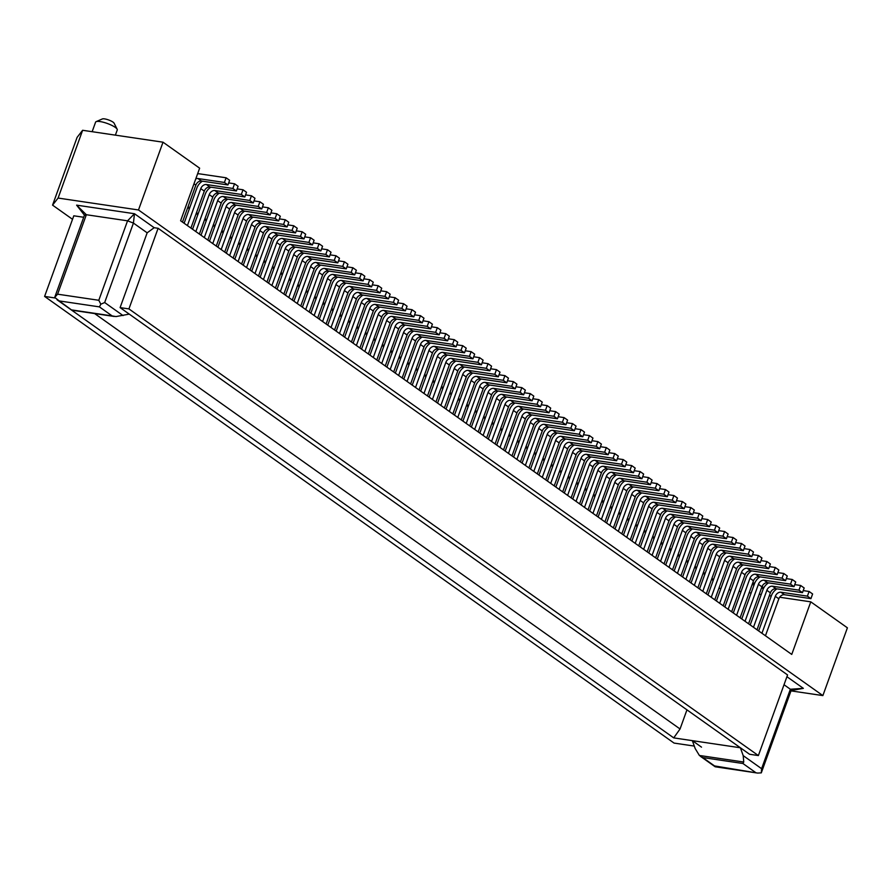 <?xml version="1.0" encoding="UTF-8"?>
<svg xmlns="http://www.w3.org/2000/svg" width="892" height="892" viewBox="0 0 892 892"><rect width="100%" height="100%" fill="white"/><g stroke="black" fill="none" stroke-linecap="round" stroke-linejoin="round"><path stroke-width="1.34" d="M711.247 597.294L724.616 560.343A5.118 3.78 125.4 0 1 730.236 556.251L756.706 560.165L758.401 555.493L761.924 557.991L760.229 562.674L733.759 558.749A5.118 3.78 -54.6 0 0 728.14 562.841L714.76 599.792M756.706 560.165L760.229 562.674M549.74 410.733L555.627 411.602L553.932 416.285L557.455 418.783L530.974 414.858A5.118 3.78 -54.6 0 0 525.366 418.95L511.986 455.901M557.455 418.783L559.15 414.1L555.627 411.602M822.87 695.593L847.4 627.823L810.783 601.844L791.75 654.427L180.608 220.759L199.641 168.175L163.024 142.196L138.494 209.966L822.87 695.593L790.992 690.876M642.686 476.685L648.562 477.555L652.085 480.052L650.391 484.724L623.921 480.81A5.118 3.78 -54.6 0 0 618.301 484.902L604.921 521.853M344.647 337.165L357.391 301.953A10.236 7.549 125.4 0 1 362.977 295.096M255 273.543L268.369 236.592A5.118 3.78 125.4 0 1 273.989 232.5L300.459 236.413L302.154 231.742L296.278 230.872M302.154 231.742L305.677 234.239L303.982 238.922L277.512 234.997A5.118 3.78 -54.6 0 0 271.893 239.089L258.513 276.041M472.816 373.034A10.236 7.549 125.4 0 0 467.23 379.892L454.485 415.103M499.052 374.763L504.928 375.632L503.233 380.304L476.763 376.391A5.118 3.78 -54.6 0 0 471.154 380.483L457.774 417.434M525.934 446.725A10.236 7.549 125.4 0 1 527.116 449.144M72.52 219.298L52.561 205.138L58.092 198.057L138.494 209.966M83.692 217.269L73.791 215.797L44.6 296.423L674.051 743.081L694.288 746.08M63.499 304.362L673.716 737.885L740.393 747.775L749.559 754.264L758.378 755.569L787.569 674.943L158.107 228.296L154.182 227.705L134.469 213.723L76.623 205.149L86.346 214.727L127.556 220.826L133.432 223.078L134.469 213.723L127.556 220.826L98.8 300.281L57.59 294.182L54.713 297.37L84.55 214.905M791.182 690.352L790.368 689.237L803.357 688.356L786.934 676.705M326.104 324.008L339.484 287.046A5.118 3.78 -54.6 0 1 345.104 282.954L371.574 286.878L373.269 282.207L369.745 279.709L363.869 278.839M423.009 320.808L428.885 321.678L432.408 324.175L430.713 328.847L404.243 324.922A5.118 3.78 -54.6 0 0 398.635 329.014L385.255 365.976M195.772 178.868A5.118 3.78 125.4 0 1 197.946 178.534L224.416 182.459L226.111 177.787L229.634 180.284L227.939 184.956L201.469 181.031A5.118 3.78 -54.6 0 0 195.85 185.123L182.47 222.086M224.416 182.459L227.939 184.956M347.936 339.495L361.316 302.533A5.118 3.78 -54.6 0 1 366.924 298.441L393.405 302.366L395.089 297.694L398.613 300.191L396.918 304.863L370.448 300.938A5.118 3.78 -54.6 0 0 364.828 305.031L351.459 341.993M393.405 302.366L396.918 304.863M246.549 267.544L259.929 230.593A5.118 3.78 125.4 0 1 265.537 226.501L292.007 230.426L293.702 225.754L287.826 224.873M292.007 230.426L295.531 232.924L269.061 228.999A5.118 3.78 -54.6 0 0 263.441 233.091L250.061 270.053M758.378 755.569L128.927 308.911L120.097 307.606L147.169 232.823L154.182 227.705M128.927 308.911L158.107 228.296M810.783 601.844L779.664 597.227M771.301 595.99L769.339 595.7M761.222 594.496L759.259 594.206M751.142 593.002L749.18 592.712M741.062 591.508L739.111 591.218M730.983 590.013L729.032 589.723M720.903 588.53L718.952 588.241M84.595 215.262L86.346 214.727L57.59 294.182M673.716 737.885L680.05 728.976L94.63 313.56M680.05 728.976L686.963 709.854M676.482 500.668L682.358 501.538L685.881 504.036L684.186 508.708L657.716 504.783A5.118 3.78 -54.6 0 0 652.097 508.875L638.728 545.837M147.169 232.823L133.432 223.078L104.665 302.533L100.829 304.205L99.413 306.881L112.136 315.913L115.971 316.571L129.262 314.118L120.097 307.606M187.967 206.899A10.236 7.549 125.4 0 1 189.149 209.33M99.413 306.881L59.218 300.927L71.605 309.992M261.59 223.145A10.236 7.549 -54.6 0 0 256.004 230.013L243.26 265.214M100.829 304.205L98.8 300.281M745.043 621.278L758.423 584.327A5.118 3.78 125.4 0 1 764.031 580.224L790.502 584.149L794.025 586.646L767.555 582.721A5.118 3.78 -54.6 0 0 761.935 586.824L748.555 623.776M236.246 205.16A10.236 7.549 -54.6 0 0 230.66 212.028L217.916 247.229M465.256 350.779L471.132 351.649L474.655 354.146L472.961 358.829L446.491 354.904A5.118 3.78 -54.6 0 0 440.871 358.997L427.491 395.948M439.02 349.051A10.236 7.549 125.4 0 0 433.434 355.919L420.69 391.12M516.914 459.402L530.294 422.451A5.118 3.78 -54.6 0 1 535.902 418.348L562.384 422.273L565.907 424.77L539.426 420.846A5.118 3.78 -54.6 0 0 533.817 424.949L520.437 461.9M288.796 297.527L302.165 260.575A5.118 3.78 125.4 0 1 307.785 256.472L334.255 260.397L335.95 255.725L339.473 258.223L337.778 262.895L311.308 258.981A5.118 3.78 -54.6 0 0 305.688 263.073L292.308 300.024M356.945 326.818A10.236 7.549 125.4 0 1 358.138 329.237M456.804 344.791L462.68 345.661L466.204 348.159L464.509 352.831L438.039 348.906A5.118 3.78 -54.6 0 0 432.43 352.998L419.05 389.96M255.558 254.867A10.236 7.549 125.4 0 1 256.74 257.297M221.194 249.559L234.574 212.608A5.118 3.78 125.4 0 1 240.193 208.516L266.663 212.441L268.358 207.758L271.882 210.267L270.187 214.939L243.717 211.014A5.118 3.78 -54.6 0 0 238.097 215.106L224.717 252.057M266.663 212.441L270.187 214.939M471.132 351.649L469.437 356.332L442.967 352.407A5.118 3.78 -54.6 0 0 437.359 356.499L423.979 393.45M286.934 241.13A10.236 7.549 -54.6 0 0 281.348 247.998L268.603 283.199M337.633 277.111A10.236 7.549 125.4 0 0 332.047 283.968L319.303 319.18M331.032 327.509L344.412 290.547A5.118 3.78 -54.6 0 1 350.032 286.455L376.502 290.379L380.025 292.877L353.544 288.952A5.118 3.78 -54.6 0 0 347.936 293.044L334.556 330.007M650.246 498.94A10.236 7.549 125.4 0 0 644.66 505.797L631.915 541.009M682.358 501.538L680.663 506.21L654.193 502.285A5.118 3.78 -54.6 0 0 648.584 506.377L635.204 543.34M515.944 386.749L521.831 387.63L525.343 390.127L523.66 394.799L497.178 390.874A5.118 3.78 -54.6 0 0 491.57 394.966L478.19 431.929M521.831 387.63L520.136 392.302L523.66 394.799M373.848 338.804A10.236 7.549 125.4 0 1 375.03 341.235M238.666 242.88A10.236 7.549 125.4 0 1 239.848 245.3M505.173 451.073L517.918 415.873A10.236 7.549 125.4 0 1 523.515 409.004M508.462 453.404L521.842 416.452L525.366 418.95M553.932 416.285L527.462 412.36A5.118 3.78 -54.6 0 0 521.842 416.452M448.353 338.793L454.24 339.662L452.545 344.334L426.075 340.41A5.118 3.78 -54.6 0 0 420.455 344.502L407.075 381.464M410.599 383.961L423.979 346.999A5.118 3.78 -54.6 0 1 429.587 342.907L456.068 346.832L452.545 344.334M371.429 301.083A10.236 7.549 125.4 0 0 365.843 307.952L353.098 343.152M397.665 302.823L403.541 303.693L401.846 308.364L375.376 304.44A5.118 3.78 -54.6 0 0 369.756 308.532L356.387 345.494M743.181 564.881A10.236 7.549 -54.6 0 0 737.595 571.75L724.85 606.95M533.817 471.389L547.186 434.437A5.118 3.78 -54.6 0 1 552.806 430.345L579.276 434.27L580.971 429.598L584.494 432.096L582.799 436.768L556.329 432.843A5.118 3.78 -54.6 0 0 550.71 436.935L537.33 473.886M579.276 434.27L582.799 436.768M694.913 566.632A10.236 7.549 125.4 0 1 696.094 569.051M677.452 573.311L690.821 536.36A5.118 3.78 125.4 0 1 696.44 532.268L722.91 536.192L726.434 538.69L699.964 534.765A5.118 3.78 -54.6 0 0 694.344 538.857L680.964 575.808M416.096 368.775A10.236 7.549 125.4 0 1 417.278 371.206M601.409 519.356L614.789 482.405A5.118 3.78 -54.6 0 1 620.397 478.302L646.867 482.226L648.562 477.555M646.867 482.226L650.391 484.724M634.234 470.686L640.11 471.556L638.427 476.239L611.945 472.314A5.118 3.78 -54.6 0 0 606.337 476.406L592.957 513.357M596.48 515.855L609.86 478.904A5.118 3.78 -54.6 0 1 615.469 474.812L641.939 478.736L638.427 476.239M278.482 235.142A10.236 7.549 -54.6 0 0 272.896 242L260.152 277.211M402.147 377.963L415.527 341.012A5.118 3.78 -54.6 0 1 421.147 336.92L447.617 340.833L449.312 336.161L445.788 333.664L444.093 338.336L447.617 340.833M364.828 351.481L378.208 314.53A5.118 3.78 -54.6 0 1 383.828 310.438L410.298 314.363L413.821 316.861L387.34 312.936A5.118 3.78 -54.6 0 0 381.731 317.028L368.351 353.979M583.546 434.716L589.422 435.586L587.728 440.258L561.258 436.344A5.118 3.78 -54.6 0 0 555.638 440.436L542.258 477.387M587.728 440.258L591.251 442.755L564.77 438.842A5.118 3.78 -54.6 0 0 559.161 442.934L545.781 479.885M722.91 536.192L724.605 531.509L728.128 534.018L726.434 538.69M694.344 585.308L707.724 548.346A5.118 3.78 125.4 0 1 713.332 544.254L739.814 548.179L741.508 543.507L745.021 546.004L743.337 550.676L716.856 546.751A5.118 3.78 -54.6 0 0 711.247 550.843L697.867 587.806M776.977 588.865A10.236 7.549 -54.6 0 0 771.39 595.733L758.646 630.934M271.893 285.54L285.273 248.578A5.118 3.78 125.4 0 1 290.881 244.486L317.362 248.411L319.046 243.739L313.17 242.869M319.046 243.739L322.57 246.237L320.875 250.908L294.405 246.984A5.118 3.78 -54.6 0 0 288.796 251.076L275.416 288.038M589.422 435.586L592.946 438.083L591.251 442.755M643.656 549.338L657.025 512.376A5.118 3.78 125.4 0 1 662.644 508.284L689.115 512.209L690.809 507.537L694.333 510.034L692.638 514.706L666.168 510.781A5.118 3.78 -54.6 0 0 660.548 514.874L647.168 551.836M689.115 512.209L692.638 514.706M293.702 225.754L297.226 228.252L295.531 232.924M390.183 369.466L403.563 332.515A5.118 3.78 -54.6 0 1 409.172 328.423L435.642 332.348L439.165 334.846L412.695 330.921A5.118 3.78 -54.6 0 0 407.075 335.013L393.695 371.964M483.687 416.742A10.236 7.549 125.4 0 1 484.869 419.173M403.541 303.693L407.064 306.19L405.369 310.862L378.899 306.937A5.118 3.78 -54.6 0 0 373.28 311.029L359.9 347.992M295.386 247.129A10.236 7.549 -54.6 0 0 289.8 253.997L277.055 289.198M618.301 531.342L631.681 494.391A5.118 3.78 -54.6 0 1 637.301 490.299L663.771 494.224L665.465 489.552L668.978 492.05L667.294 496.721L640.813 492.797A5.118 3.78 -54.6 0 0 635.204 496.889L621.824 533.84M663.771 494.224L667.294 496.721M355.417 272.84L361.293 273.71L364.817 276.208L363.122 280.88L336.652 276.966A5.118 3.78 -54.6 0 0 331.032 281.058L317.663 318.009M680.663 506.21L684.186 508.708M280.344 291.528L293.724 254.577A5.118 3.78 125.4 0 1 299.333 250.485L325.803 254.41L327.498 249.727L331.021 252.224L329.326 256.907L302.856 252.982A5.118 3.78 -54.6 0 0 297.237 257.074L283.868 294.025M524.396 392.748L530.272 393.617L533.795 396.115L532.1 400.798L505.63 396.873A5.118 3.78 -54.6 0 0 500.022 400.965L486.642 437.916M661.117 542.648A10.236 7.549 125.4 0 1 662.299 545.079M685.892 579.309L699.272 542.358A5.118 3.78 125.4 0 1 704.892 538.266L731.362 542.18L733.057 537.508L727.17 536.638M733.057 537.508L736.58 540.006L734.885 544.678L708.404 540.764A5.118 3.78 -54.6 0 0 702.796 544.856L689.416 581.807M726.289 552.895A10.236 7.549 -54.6 0 0 720.703 559.763L707.958 594.964M263.441 279.542L276.821 242.579A5.118 3.78 125.4 0 1 282.441 238.487L308.911 242.412L310.606 237.74L314.118 240.238L312.434 244.91L285.953 240.985A5.118 3.78 -54.6 0 0 280.344 245.077L266.964 282.039M410.298 314.363L411.993 309.68L415.516 312.178L413.821 316.861M668.03 494.67L673.906 495.539L672.222 500.211L645.741 496.298A5.118 3.78 -54.6 0 0 640.133 500.39L626.753 537.341M673.906 495.539L677.429 498.037L675.735 502.709L649.264 498.795A5.118 3.78 -54.6 0 0 643.656 502.887L630.276 539.838M659.578 488.671L665.465 489.552M542.827 458.711A10.236 7.549 125.4 0 1 544.009 461.142M669 567.323L682.38 530.361A5.118 3.78 125.4 0 1 687.988 526.269L714.47 530.194L716.153 525.522L710.277 524.652M716.153 525.522L719.677 528.019L717.982 532.691L691.512 528.766A5.118 3.78 -54.6 0 0 685.892 532.858L672.523 569.821M613.373 527.852L626.753 490.89A5.118 3.78 -54.6 0 1 632.372 486.798L658.842 490.723L660.537 486.051L657.014 483.553L651.138 482.683M376.502 290.379L378.197 285.708L381.72 288.205L380.025 292.877M380.761 290.825L386.649 291.695L390.161 294.193L388.477 298.876L361.996 294.951A5.118 3.78 -54.6 0 0 356.387 299.043L343.007 335.994M264.01 260.865A10.236 7.549 125.4 0 1 265.192 263.296M617.342 458.7L623.218 459.57L626.741 462.067L625.047 466.739L598.577 462.814A5.118 3.78 -54.6 0 0 592.957 466.906L579.577 503.868M230.214 236.882A10.236 7.549 125.4 0 1 231.396 239.312M466.784 404.756A10.236 7.549 125.4 0 1 467.965 407.176M652.097 555.326L665.477 518.375A5.118 3.78 125.4 0 1 671.096 514.283L697.566 518.207L699.261 513.524L702.773 516.022L701.09 520.705L674.608 516.78A5.118 3.78 -54.6 0 0 669 520.872L655.62 557.823M221.762 230.883A10.236 7.549 125.4 0 1 222.944 233.314M582.654 450.973A10.236 7.549 125.4 0 0 577.068 457.841L564.324 493.042M719.688 603.293L733.068 566.331A5.118 3.78 125.4 0 1 738.688 562.239L765.158 566.164L768.681 568.661L742.2 564.736A5.118 3.78 -54.6 0 0 736.591 568.828L723.211 605.791M768.536 582.877A10.236 7.549 -54.6 0 0 762.95 589.735L750.205 624.935M568.182 476.696A10.236 7.549 125.4 0 1 569.364 479.127M566.643 422.73L572.519 423.6L576.042 426.097L574.348 430.769L570.835 428.272L544.354 424.347A5.118 3.78 -54.6 0 0 538.746 428.439L525.366 465.401M528.889 467.899L542.258 430.936A5.118 3.78 -54.6 0 1 547.878 426.844L574.348 430.769M576.622 482.695A10.236 7.549 125.4 0 1 577.804 485.125M346.966 266.842L352.842 267.723L351.158 272.394L324.677 268.47A5.118 3.78 -54.6 0 0 319.068 272.562L305.688 309.513M309.212 312.01L322.592 275.059A5.118 3.78 -54.6 0 1 328.2 270.967L354.67 274.892L356.365 270.22L352.842 267.723M591.987 440.715L597.874 441.585L596.179 446.256L569.709 442.332A5.118 3.78 -54.6 0 0 564.09 446.424L550.71 483.386M596.179 446.256L599.703 448.754L573.221 444.829A5.118 3.78 -54.6 0 0 567.613 448.921L554.233 485.884M297.237 303.525L310.617 266.563A5.118 3.78 125.4 0 1 316.236 262.471L342.706 266.396L346.23 268.893L319.749 264.969A5.118 3.78 -54.6 0 0 314.14 269.061L300.76 306.023M297.805 284.849A10.236 7.549 125.4 0 1 298.987 287.269M253.138 217.157A10.236 7.549 -54.6 0 0 247.552 224.015L234.808 259.226M314.709 296.835A10.236 7.549 125.4 0 1 315.891 299.266M340.053 314.82A10.236 7.549 125.4 0 1 341.235 317.251M473.708 356.778L479.584 357.647L477.889 362.319L451.419 358.394A5.118 3.78 -54.6 0 0 445.799 362.487L432.43 399.449M477.889 362.319L481.412 364.817L454.942 360.892A5.118 3.78 -54.6 0 0 449.323 364.995L435.943 401.946M625.783 464.699L631.67 465.568L635.182 468.066L633.498 472.738L607.017 468.813A5.118 3.78 -54.6 0 0 601.409 472.905L588.029 509.867M342.706 266.396L344.401 261.724L347.913 264.222L346.23 268.893M669.569 548.647A10.236 7.549 125.4 0 1 670.751 551.066M210.891 187.175A10.236 7.549 -54.6 0 0 205.305 194.043L192.56 229.244M195.85 231.574L209.23 194.623A5.118 3.78 125.4 0 1 214.838 190.531L241.319 194.456L243.014 189.773L237.127 188.903M312.278 259.126A10.236 7.549 -54.6 0 0 306.692 265.983L293.947 301.184M640.11 471.556L643.634 474.053L641.939 478.736M229.645 255.558L243.025 218.607A5.118 3.78 125.4 0 1 248.645 214.515L275.115 218.429L278.639 220.926L252.157 217.012A5.118 3.78 -54.6 0 0 246.549 221.105L233.169 258.056M751.633 570.88A10.236 7.549 -54.6 0 0 746.047 577.748L733.302 612.949M386.649 291.695L384.954 296.378L358.473 292.453A5.118 3.78 -54.6 0 0 352.864 296.545L339.484 333.497M589.668 511.027L602.412 475.826A10.236 7.549 125.4 0 1 607.998 468.958M238.097 261.557L251.477 224.594A5.118 3.78 125.4 0 1 257.086 220.502L283.567 224.427L287.079 226.925L260.609 223A5.118 3.78 -54.6 0 0 255 227.092L241.62 264.054M479.584 357.647L483.107 360.145L481.412 364.817M599.547 462.959A10.236 7.549 125.4 0 0 593.961 469.828L581.216 505.028M739.814 548.179L743.337 550.676M618.87 512.666A10.236 7.549 125.4 0 1 620.052 515.097M715.172 766.027L757.665 773.074L761.3 772.862L791.204 690.285M761.3 772.862L761.601 768.692L743.203 755.636L740.393 747.775L129.262 314.107M241.319 194.456L244.843 196.954L218.362 193.029A5.118 3.78 -54.6 0 0 212.753 197.121L199.373 234.072M369.745 279.709L368.05 284.381L341.58 280.456A5.118 3.78 -54.6 0 0 335.961 284.548L322.592 321.51M310.851 313.181L323.595 277.981A10.236 7.549 125.4 0 1 329.181 271.112M623.218 459.57L621.523 464.241L595.053 460.317A5.118 3.78 -54.6 0 0 589.434 464.409L576.054 501.371M414.557 314.809L420.444 315.679L418.749 320.351L392.279 316.426A5.118 3.78 -54.6 0 0 386.66 320.529L373.28 357.48M418.749 320.351L422.273 322.848L395.792 318.935A5.118 3.78 -54.6 0 0 390.183 323.027L376.803 359.978M753.484 627.277L766.864 590.314A5.118 3.78 125.4 0 1 772.483 586.222L798.953 590.147L800.648 585.475L804.171 587.973L802.477 592.645L776.007 588.72A5.118 3.78 -54.6 0 0 770.387 592.812L757.007 629.774M633.342 486.943A10.236 7.549 125.4 0 0 627.756 493.811L615.012 529.012M711.805 578.618A10.236 7.549 125.4 0 1 712.998 581.049M658.697 504.928A10.236 7.549 -54.6 0 0 653.111 511.796L640.367 546.997M204.301 237.573L217.681 200.611A5.118 3.78 125.4 0 1 223.29 196.519L249.771 200.444L251.455 195.772L254.978 198.269L253.283 202.941L226.813 199.016A5.118 3.78 -54.6 0 0 221.205 203.12L207.825 240.071M415.527 387.462L428.907 350.5A5.118 3.78 -54.6 0 1 434.515 346.408L460.997 350.333L462.68 345.661M460.997 350.333L464.509 352.831M608.89 452.701L614.766 453.571L613.072 458.254L586.601 454.329A5.118 3.78 -54.6 0 0 580.993 458.421L567.613 495.372M381.731 363.479L395.111 326.517A5.118 3.78 -54.6 0 1 400.72 322.425L427.201 326.349L428.885 321.678M427.201 326.349L430.713 328.847M187.398 225.587L200.778 188.625A5.118 3.78 125.4 0 1 206.398 184.532L232.868 188.457L236.391 190.955L209.91 187.03A5.118 3.78 -54.6 0 0 204.301 191.122L190.921 228.084M503.534 449.914L516.914 412.951A5.118 3.78 -54.6 0 1 522.534 408.859L549.004 412.784L550.698 408.112L547.175 405.615L545.48 410.287L549.004 412.784M731.362 542.18L734.885 544.678M303.837 253.127A10.236 7.549 -54.6 0 0 298.251 259.985L285.507 295.196M382.3 344.803A10.236 7.549 125.4 0 1 383.482 347.222M728.14 609.292L741.52 572.329A5.118 3.78 125.4 0 1 747.139 568.237L773.609 572.162L775.304 567.49L769.417 566.621M775.304 567.49L778.816 569.988L777.133 574.66L750.651 570.735A5.118 3.78 -54.6 0 0 745.043 574.827L731.663 611.789M613.072 458.254L616.595 460.751L590.125 456.827A5.118 3.78 -54.6 0 0 584.505 460.919L571.125 497.87M600.439 446.702L606.315 447.583L604.631 452.255L578.15 448.33A5.118 3.78 -54.6 0 0 572.541 452.422L559.161 489.385M562.685 491.882L576.065 454.92A5.118 3.78 -54.6 0 1 581.673 450.828L608.143 454.753L609.838 450.081L606.315 447.583M790.502 584.149L792.196 579.477L795.72 581.974L794.025 586.646M270.042 229.144A10.236 7.549 -54.6 0 0 264.456 236.012L251.711 271.213M761.935 633.264L775.315 596.313A5.118 3.78 125.4 0 1 780.935 592.221L807.405 596.146L810.928 598.644L784.447 594.719A5.118 3.78 -54.6 0 0 778.839 598.811L765.459 635.762M702.796 591.296L716.176 554.345A5.118 3.78 125.4 0 1 721.784 550.252L748.265 554.177L749.949 549.505L744.073 548.625M748.265 554.177L751.778 556.675L725.308 552.75A5.118 3.78 -54.6 0 0 719.688 556.842L706.319 593.804M765.158 566.164L766.852 561.492L770.376 563.989L768.681 568.661M430.568 343.052A10.236 7.549 125.4 0 0 424.982 349.92L412.238 385.121M475.235 410.744A10.236 7.549 125.4 0 1 476.417 413.174M435.642 332.348L437.336 327.676L440.86 330.174L439.165 334.846M701.513 747.15L692.348 740.65L695.158 748.511L699.384 755.457L702.695 757.542L742.902 763.496L743.75 762.036L743.203 755.636M52.561 205.138L77.102 137.368L82.621 130.288L163.024 142.196M212.753 243.572L226.133 206.609A5.118 3.78 125.4 0 1 231.742 202.517L258.212 206.442L259.906 201.77L263.43 204.268L261.735 208.94L235.265 205.015A5.118 3.78 -54.6 0 0 229.645 209.107L216.265 246.069M798.953 590.147L802.477 592.645M492.139 422.741A10.236 7.549 125.4 0 1 493.321 425.172M226.111 177.787L199.641 173.862A10.236 7.549 -54.6 0 0 197.578 173.873M660.548 561.324L673.928 524.362A5.118 3.78 125.4 0 1 679.537 520.27L706.018 524.195L707.702 519.523L711.225 522.021L709.53 526.693L683.06 522.768A5.118 3.78 -54.6 0 0 677.452 526.871L664.072 563.822M706.018 524.195L709.53 526.693M232.868 188.457L234.563 183.785L238.086 186.283L236.391 190.955M530.528 469.058L543.273 433.858A10.236 7.549 125.4 0 1 548.859 426.989M766.852 561.492L760.976 560.622M204.87 218.897A10.236 7.549 125.4 0 1 206.052 221.327M686.461 560.633A10.236 7.549 125.4 0 1 687.643 563.064M452.846 413.933L466.226 376.982A5.118 3.78 -54.6 0 1 471.835 372.889L498.305 376.814L499.999 372.142L496.476 369.634L490.6 368.764M244.687 211.159A10.236 7.549 -54.6 0 0 239.101 218.016L226.356 253.228M365.397 332.805A10.236 7.549 125.4 0 1 366.579 335.236M361.55 349.151L374.283 313.951A10.236 7.549 125.4 0 1 379.88 307.082M361.293 273.71L359.61 278.382L333.129 274.468A5.118 3.78 -54.6 0 0 327.52 278.56L314.14 315.512M275.115 218.429L276.81 213.757L270.923 212.887M276.81 213.757L280.322 216.254L278.639 220.926M520.136 392.302L493.666 388.377A5.118 3.78 -54.6 0 0 488.047 392.469L474.667 429.42M591.106 456.972A10.236 7.549 125.4 0 0 585.52 463.829L572.776 499.041M532.847 398.746L538.723 399.616L542.247 402.114L540.552 406.785L514.082 402.861A5.118 3.78 -54.6 0 0 508.462 406.953L495.093 443.915M538.723 399.616L537.04 404.288L540.552 406.785M558.191 416.731L564.078 417.601L567.591 420.099L565.907 424.77M545.48 410.287L519.01 406.362A5.118 3.78 -54.6 0 0 513.391 410.454L500.022 447.416M614.766 453.571L618.29 456.068L616.595 460.751M300.459 236.413L303.982 238.922M784.023 684.733L790.368 689.237L761.601 768.692M258.212 206.442L261.735 208.94M516.903 384.129L513.379 381.631L511.685 386.303L515.208 388.8L516.903 384.129M511.685 386.303L485.215 382.378A5.118 3.78 -54.6 0 0 479.595 386.47L466.226 423.432M485.215 382.378L488.738 384.876L515.208 388.8M458.343 398.757A10.236 7.549 125.4 0 1 459.525 401.188M488.738 384.876A5.118 3.78 -54.6 0 0 483.118 388.968L469.738 425.93M537.04 404.288L510.558 400.363A5.118 3.78 -54.6 0 0 504.95 404.455L491.57 441.417M496.733 445.075L509.477 409.874A10.236 7.549 125.4 0 1 515.063 403.006M413.676 331.066A10.236 7.549 125.4 0 0 408.09 337.934L395.346 373.135M444.093 338.336L417.623 334.422A5.118 3.78 -54.6 0 0 412.004 338.514L398.624 375.465M439.912 332.794L445.788 333.664M227.794 199.161A10.236 7.549 -54.6 0 0 222.208 206.03L209.464 241.23M259.906 201.77L254.03 200.901M641.794 492.942A10.236 7.549 125.4 0 0 636.208 499.81L623.463 535.01M327.498 249.727L321.622 248.857M488.281 439.087L501.025 403.875A10.236 7.549 125.4 0 1 506.611 397.018M667.138 510.926A10.236 7.549 -54.6 0 0 661.552 517.795L648.807 552.995M359.61 278.382L363.122 280.88M736.591 615.279L749.971 578.328A5.118 3.78 125.4 0 1 755.58 574.236L782.061 578.161L785.573 580.659L759.103 576.734A5.118 3.78 -54.6 0 0 753.495 580.826L740.115 617.777M390.741 350.79A10.236 7.549 125.4 0 1 391.934 353.221M441.44 386.771A10.236 7.549 125.4 0 1 442.622 389.191M444.394 407.945L457.774 370.983A5.118 3.78 -54.6 0 1 463.383 366.891L489.864 370.816L491.548 366.144L488.035 363.646L482.148 362.776M530.272 393.617L528.588 398.289L502.107 394.375A5.118 3.78 -54.6 0 0 496.498 398.468L483.118 435.419M773.609 572.162L777.133 574.66M749.949 549.505L753.472 552.003L751.778 556.675M509.031 434.727A10.236 7.549 125.4 0 1 510.213 437.158M388.321 313.081A10.236 7.549 125.4 0 0 382.735 319.938L369.99 355.15M697.566 518.207L701.09 520.705M454.24 339.662L457.752 342.16L456.068 346.832M498.305 376.814L494.792 374.317L468.311 370.392A5.118 3.78 -54.6 0 0 462.703 374.484L449.323 411.435M479.829 433.088L492.574 397.888A10.236 7.549 125.4 0 1 498.16 391.019M348.504 320.819A10.236 7.549 125.4 0 1 349.686 323.25M196.418 212.898A10.236 7.549 125.4 0 1 197.6 215.329M574.203 444.974A10.236 7.549 125.4 0 0 568.617 451.843L555.872 487.043M692.493 528.911A10.236 7.549 -54.6 0 0 686.907 535.78L674.162 570.98M462.937 421.102L475.681 385.89A10.236 7.549 125.4 0 1 481.267 379.033M562.384 422.273L564.078 417.601M547.42 481.056L560.165 445.844A10.236 7.549 125.4 0 1 565.751 438.987M327.743 325.167L340.488 289.967A10.236 7.549 125.4 0 1 346.085 283.099M585.074 488.693A10.236 7.549 125.4 0 1 586.256 491.113M631.67 465.568L629.975 470.24L603.505 466.315A5.118 3.78 -54.6 0 0 597.885 470.407L584.505 507.37M503.233 380.304L506.756 382.802L480.286 378.888A5.118 3.78 -54.6 0 0 474.667 382.98L461.298 419.931M601.977 500.68A10.236 7.549 125.4 0 1 603.159 503.11M219.343 193.174A10.236 7.549 -54.6 0 0 213.757 200.031L201.012 235.243M684.041 522.913A10.236 7.549 -54.6 0 0 678.455 529.781L665.711 564.982M763.284 588.876A7.671 1.817 -160.1 0 0 761.59 587.772M754.063 584.951A7.671 1.817 -160.1 0 0 752.781 584.706A7.671 1.817 -160.1 0 0 752.112 584.628M471.377 427.09L484.122 391.889A10.236 7.549 125.4 0 1 489.708 385.021M384.954 296.378L388.477 298.876M213.311 224.895A10.236 7.549 125.4 0 1 214.504 227.315M115.38 135.138L117.253 129.976A11.507 2.732 -160.1 0 0 117.153 129.24L114.076 123.152A6.4 1.516 -160.1 0 0 113.016 122.115A6.4 1.516 -160.1 0 0 107.241 119.506A6.4 1.516 -160.1 0 0 102.413 118.926L96.158 121.635A11.507 2.732 -160.1 0 0 95.6 122.137L92.144 131.693M251.455 195.772L245.579 194.902M717.837 546.896A10.236 7.549 -54.6 0 0 712.251 553.765L699.506 588.965M709.385 540.909A10.236 7.549 -54.6 0 0 703.799 547.766L691.055 582.978M741.508 543.507L735.621 542.637M488.035 363.646L486.341 368.318L459.871 364.393A5.118 3.78 -54.6 0 0 454.251 368.485L440.871 405.447M551.278 464.71A10.236 7.549 125.4 0 1 552.46 467.14M272.461 266.864A10.236 7.549 125.4 0 1 273.643 269.284M55.126 297.984L44.6 296.423M657.014 483.553L655.319 488.225L628.849 484.3A5.118 3.78 -54.6 0 0 623.229 488.392L609.86 525.355M407.644 362.788A10.236 7.549 125.4 0 1 408.826 365.218M449.891 392.759A10.236 7.549 125.4 0 1 451.073 395.189M306.257 290.837A10.236 7.549 125.4 0 1 307.439 293.267M320.73 265.114A10.236 7.549 125.4 0 0 315.144 271.982L302.399 307.183M420.444 315.679L423.956 318.176L422.273 322.848M234.563 183.785L228.686 182.916M534.375 452.712A10.236 7.549 125.4 0 1 535.568 455.143M597.874 441.585L601.386 444.082L599.703 448.754M331.601 308.822A10.236 7.549 125.4 0 1 332.783 311.252M399.192 356.789A10.236 7.549 125.4 0 1 400.374 359.22M59.218 300.927L54.713 297.37M807.405 596.146L809.1 591.474L803.213 590.593M593.526 494.681A10.236 7.549 125.4 0 1 594.708 497.112M283.567 224.427L285.25 219.755L279.374 218.886M285.25 219.755L288.774 222.253L287.079 226.925M528.588 398.289L532.1 400.798M652.665 536.649A10.236 7.549 125.4 0 1 653.847 539.08M690.809 507.537L684.933 506.667M247.117 248.868A10.236 7.549 125.4 0 1 248.299 251.299M335.95 255.725L330.073 254.856M422.117 337.065A10.236 7.549 125.4 0 0 416.531 343.922L403.786 379.133M431.46 326.795L437.336 327.676M655.319 488.225L658.842 490.723M606.571 523.013L619.316 487.812A10.236 7.549 125.4 0 1 624.902 480.955M559.73 470.697A10.236 7.549 125.4 0 1 560.912 473.128M621.523 464.241L625.047 466.739M557.31 432.988A10.236 7.549 125.4 0 0 551.713 439.845L538.98 475.057M334.255 260.397L337.778 262.895M522.076 463.06L534.821 427.859A10.236 7.549 125.4 0 1 540.407 421.002M513.625 457.072L526.369 421.86A10.236 7.549 125.4 0 1 531.955 415.003M504.928 375.632L508.451 378.13L506.756 382.802M541.299 404.745L547.175 405.615M455.912 361.037A10.236 7.549 125.4 0 0 450.326 367.905L437.582 403.106M446.033 409.105L458.778 373.904A10.236 7.549 125.4 0 1 464.364 367.036M429.141 397.118L441.886 361.907A10.236 7.549 125.4 0 1 447.472 355.049M354.525 289.097A10.236 7.549 125.4 0 0 348.939 295.966L336.195 331.166M389.213 296.824L395.089 297.694M117.153 129.24A11.507 2.732 -160.1 0 0 115.246 127.366A11.507 2.732 -160.1 0 0 100.094 121.568A11.507 2.732 -160.1 0 0 96.158 121.635M386.894 367.136L399.638 331.935A10.236 7.549 125.4 0 1 405.224 325.067M396.773 319.08A10.236 7.549 125.4 0 0 391.187 325.937L378.442 361.137M644.214 530.651A10.236 7.549 125.4 0 1 645.395 533.082M703.364 572.619A10.236 7.549 125.4 0 1 704.546 575.05M243.014 189.773L246.526 192.271L244.843 196.954M700.945 534.91A10.236 7.549 -54.6 0 0 695.347 541.767L682.614 576.979M635.773 524.663A10.236 7.549 125.4 0 1 636.955 527.094M714.47 530.194L717.982 532.691M627.321 518.665A10.236 7.549 125.4 0 1 628.503 521.095M675.59 516.925A10.236 7.549 -54.6 0 0 670.003 523.782L657.259 558.994M351.158 272.394L354.67 274.892M610.418 506.678A10.236 7.549 125.4 0 1 611.6 509.098M724.605 531.509L718.729 530.64M424.547 374.774A10.236 7.549 125.4 0 1 425.729 377.204M758.401 555.493L752.525 554.623M734.74 558.894A10.236 7.549 -54.6 0 0 729.143 565.751L716.41 600.963M707.702 519.523L701.826 518.653M432.988 380.772A10.236 7.549 125.4 0 1 434.17 383.203M678.009 554.634A10.236 7.549 125.4 0 1 679.202 557.065M268.358 207.758L262.482 206.888M800.648 585.475L794.772 584.606M372.31 284.838L378.197 285.708M469.437 356.332L472.961 358.829M82.621 130.288L58.092 198.057M401.846 308.364L405.369 310.862M368.05 284.381L371.574 286.878M782.061 578.161L783.745 573.478L787.268 575.976L785.573 580.659M783.745 573.478L777.869 572.608M760.084 576.879A10.236 7.549 -54.6 0 0 754.498 583.736L741.754 618.948M792.196 579.477L786.32 578.607M344.401 261.724L338.514 260.854M325.803 254.41L329.326 256.907M406.116 308.81L411.993 309.68M317.362 248.411L320.875 250.908M289.354 278.85A10.236 7.549 125.4 0 1 290.536 281.281M699.261 513.524L693.374 512.655M672.222 500.211L675.735 502.709M575.095 428.717L580.971 429.598M809.1 591.474L812.612 593.972L810.928 598.644M494.792 374.317L496.476 369.634M249.771 200.444L253.283 202.941M570.835 428.272L572.519 423.6M280.913 272.852A10.236 7.549 125.4 0 1 282.095 275.282M513.379 381.631L507.503 380.761M323.149 302.834A10.236 7.549 125.4 0 1 324.342 305.265M486.341 368.318L489.864 370.816M500.579 428.74A10.236 7.549 125.4 0 1 501.772 431.159M629.975 470.24L633.498 472.738M517.483 440.726A10.236 7.549 125.4 0 1 518.665 443.157M202.451 181.176A10.236 7.549 -54.6 0 0 196.853 188.045L184.12 223.245M604.631 452.255L608.143 454.753M616.45 474.957A10.236 7.549 125.4 0 0 610.864 481.814L598.119 517.025M310.606 237.74L304.718 236.871M308.911 242.412L312.434 244.91M265.537 226.501L269.061 228.999M259.929 230.593L263.441 233.091M104.665 302.533L123.074 315.59M71.94 309.959L112.136 315.913M764.031 580.224L767.555 582.721M758.423 584.327L761.935 586.824M535.902 418.348L539.426 420.846M442.967 352.407L446.491 354.904M437.359 356.499L440.871 358.997M350.032 286.455L353.544 288.952M420.455 344.502L423.979 346.999M696.44 532.268L699.964 534.765M606.337 476.406L609.86 478.904M383.828 310.438L387.34 312.936M561.258 436.344L564.77 438.842M555.638 440.436L559.161 442.934M530.294 422.451L533.817 424.949M409.172 328.423L412.695 330.921M375.376 304.44L378.899 306.937M369.756 308.532L373.28 311.029M645.741 496.298L649.264 498.795M640.133 500.39L643.656 502.887M687.988 526.269L691.512 528.766M682.38 530.361L685.892 532.858M234.574 212.608L238.097 215.106M730.236 556.251L733.759 558.749M547.186 434.437L550.71 436.935M738.688 562.239L742.2 564.736M538.746 428.439L542.258 430.936M319.068 272.562L322.592 275.059M569.709 442.332L573.221 444.829M564.09 446.424L567.613 448.921M290.881 244.486L294.405 246.984M285.273 248.578L288.796 251.076M316.236 262.471L319.749 264.969M620.397 478.302L623.921 480.81M690.821 536.36L694.344 538.857M451.419 358.394L454.942 360.892M445.799 362.487L449.323 364.995M403.563 332.515L407.075 335.013M248.645 214.515L252.157 217.012M544.354 424.347L547.878 426.844M662.644 508.284L666.168 510.781M657.025 512.376L660.548 514.874M358.473 292.453L361.996 294.951M352.864 296.545L356.387 299.043M257.086 220.502L260.609 223M713.332 544.254L716.856 546.751M733.068 566.331L736.591 568.828M209.23 194.623L212.753 197.121M341.58 280.456L345.104 282.954M335.961 284.548L339.484 287.046M589.434 464.409L592.957 466.906M392.279 316.426L395.792 318.935M386.66 320.529L390.183 323.027M766.864 590.314L770.387 592.812M206.398 184.532L209.91 187.03M223.29 196.519L226.813 199.016M217.681 200.611L221.205 203.12M704.892 538.266L708.404 540.764M324.677 268.47L328.2 270.967M772.483 586.222L776.007 588.72M586.601 454.329L590.125 456.827M580.993 458.421L584.505 460.919M572.541 452.422L576.065 454.92M310.617 266.563L314.14 269.061M780.935 592.221L784.447 594.719M721.784 550.252L725.308 552.75M716.176 554.345L719.688 556.842M699.384 755.457L743.75 762.036M200.778 188.625L204.301 191.122M378.208 314.53L381.731 317.028M552.806 430.345L556.329 432.843M395.111 326.517L398.635 329.014M327.52 278.56L331.032 281.058M595.053 460.317L598.577 462.814M488.047 392.469L491.57 394.966M637.301 490.299L640.813 492.797M631.681 494.391L635.204 496.889M519.01 406.362L522.534 408.859M513.391 410.454L516.914 412.951M273.989 232.5L277.512 234.997M268.369 236.592L271.893 239.089M614.789 482.405L618.301 484.902M240.193 208.516L243.717 211.014M307.785 256.472L311.308 258.981M302.165 260.575L305.688 263.073M775.315 596.313L778.839 598.811M527.462 412.36L530.974 414.858M479.595 386.47L483.118 388.968M510.558 400.363L514.082 402.861M504.95 404.455L508.462 406.953M671.096 514.283L674.608 516.78M665.477 518.375L669 520.872M755.58 574.236L759.103 576.734M749.971 578.328L753.495 580.826M344.412 290.547L347.936 293.044M502.107 394.375L505.63 396.873M496.498 398.468L500.022 400.965M747.139 568.237L750.651 570.735M707.724 548.346L711.247 550.843M468.311 370.392L471.835 372.889M462.703 374.484L466.226 376.982M715.429 766.562L702.695 757.542M214.838 190.531L218.362 193.029M699.272 542.358L702.796 544.856M597.885 470.407L601.409 472.905M493.666 388.377L497.178 390.874M476.763 376.391L480.286 378.888M471.154 380.483L474.667 382.98M679.537 520.27L683.06 522.768M673.928 524.362L677.452 526.871M282.441 238.487L285.953 240.985M276.821 242.579L280.344 245.077M755.624 772.528L742.902 763.496M741.52 572.329L745.043 574.827M454.251 368.485L457.774 370.983M459.871 364.393L463.383 366.891M628.849 484.3L632.372 486.798M623.229 488.392L626.753 490.89M426.075 340.41L429.587 342.907M197.946 178.534L201.469 181.031M293.724 254.577L297.237 257.074M417.623 334.422L421.147 336.92M654.193 502.285L657.716 504.783M611.945 472.314L615.469 474.812M603.505 466.315L607.017 468.813M578.15 448.33L581.673 450.828M333.129 274.468L336.652 276.966M724.616 560.343L728.14 562.841M400.72 322.425L404.243 324.922M361.316 302.533L364.828 305.031M366.924 298.441L370.448 300.938M299.333 250.485L302.856 252.982M428.907 350.5L432.43 352.998M434.515 346.408L438.039 348.906M412.004 338.514L415.527 341.012M243.025 218.607L246.549 221.105M251.477 224.594L255 227.092M226.133 206.609L229.645 209.107M231.742 202.517L235.265 205.015M193.988 183.808L195.85 185.123M648.584 506.377L652.097 508.875M526.012 446.491L527.651 447.661M790.903 690.598L803.357 688.356M71.728 310.171L114.243 316.47M357.034 326.583L358.673 327.754M255.647 254.644L257.286 255.803M416.174 368.552L417.813 369.723M661.195 542.425L662.834 543.585M264.088 260.642L265.738 261.802M466.873 404.522L468.512 405.693M221.852 230.66L223.491 231.82M568.26 476.473L569.899 477.633M297.883 284.615L299.534 285.786M314.787 296.612L316.426 297.772M340.131 314.597L341.77 315.757M373.926 338.581L375.565 339.74M618.948 512.443L620.598 513.614M711.894 578.395L713.533 579.555M694.991 566.398L696.63 567.568M757.643 773.074L715.295 766.797M475.313 410.521L476.964 411.691M576.711 482.472L578.351 483.631M230.292 236.659L231.942 237.818M492.217 422.518L493.856 423.678M204.948 218.674L206.587 219.833M686.55 560.41L688.189 561.57M238.744 242.646L240.383 243.817M458.421 398.534L460.06 399.694M669.647 548.413L671.286 549.583M390.83 350.567L392.469 351.738M441.518 386.537L443.168 387.708M509.12 434.504L510.759 435.664M348.582 320.596L350.222 321.756M382.378 344.568L384.017 345.739M196.496 212.675L198.135 213.835M715.049 766.696L700.476 756.36M585.152 488.459L586.802 489.63M602.055 500.457L603.694 501.616M762.259 586.077L763.474 588.486M272.539 266.63L274.178 267.801M407.722 362.565L409.372 363.724M534.464 452.489L536.103 453.649M331.69 308.599L333.329 309.769M399.281 356.566L400.921 357.725M57.055 299.79L71.628 310.137M84.55 215.295L76.623 205.149M652.743 536.427L654.394 537.586M247.195 248.645L248.835 249.816M213.4 224.661L215.039 225.832M365.486 332.582L367.125 333.742M559.808 470.474L561.447 471.645M542.916 458.488L544.555 459.648M644.303 530.428L645.942 531.599M703.442 572.396L705.081 573.567M635.851 524.44L637.49 525.6M627.399 518.442L629.038 519.601M610.507 506.444L612.146 507.615M424.625 374.551L426.264 375.71M593.604 494.458L595.243 495.618M433.077 380.55L434.716 381.709M678.098 554.411L679.737 555.571M306.335 290.614L307.974 291.773M188.056 206.676L189.695 207.847M449.969 392.536L451.608 393.695M289.443 278.627L291.082 279.787M280.991 272.629L282.63 273.788M323.238 302.6L324.878 303.771M500.668 428.506L502.308 429.676M551.356 464.476L552.995 465.646M517.561 440.503L519.2 441.663M483.765 416.519L485.404 417.679M754.933 582.688L752.424 583.781"/></g></svg>
